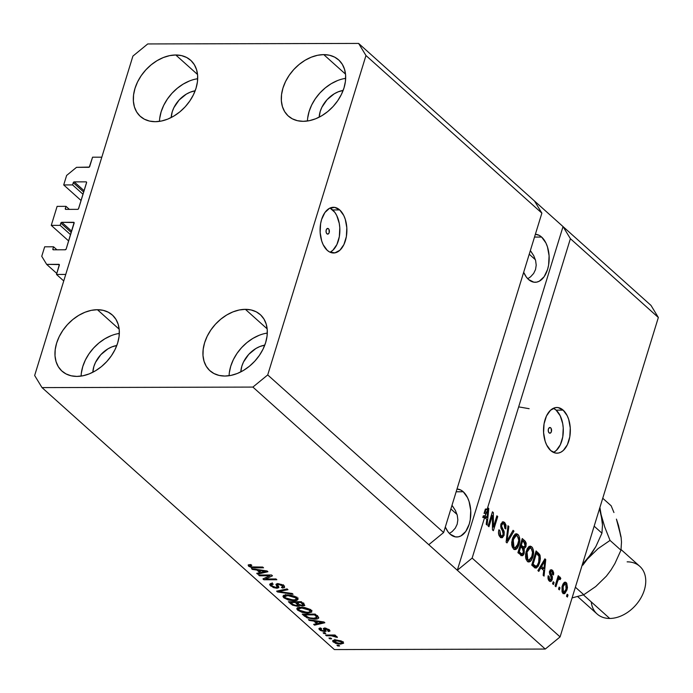 <?xml version="1.0" encoding="UTF-8"?>
<svg xmlns="http://www.w3.org/2000/svg" width="693" height="693" viewBox="0 0 693 693"><rect width="100%" height="100%" fill="white"/><g stroke="black" fill="none" stroke-linecap="round" stroke-linejoin="round"><path stroke-width="1.04" d="M92.567 157.198L101.819 157.181L65.748 274.428L56.497 274.454L59.321 264.579L46.656 264.371L41.745 256.306L44.673 246.803L53.552 246.786L52.867 249.004L53.768 249.809L52.824 249.315L53.352 249.818L65.194 249.783L66.181 248.978L74.099 222.531L61.816 222.323L71.665 231.15L61.816 222.323L60.975 222.825L60.144 225.355L51.265 225.372L68.65 240.956L51.265 225.372L57.112 206.375L65.991 206.349L65.307 208.576L66.199 209.381L65.263 208.888L65.792 209.381L77.633 209.355L78.474 208.853L86.616 182.354L86.088 181.861L74.255 181.887L84.104 190.714L74.255 181.887L73.415 182.389L72.583 184.927L63.704 184.944L66.623 175.442L76.507 167.342L89.31 167.074L92.567 157.198L101.819 157.181L65.748 274.428L56.497 274.454L63.739 280.942L56.497 274.454L59.355 265.15A0.918 0.658 131.9 0 0 58.87 264.345L46.656 264.371L56.8 273.458L46.656 264.371L41.745 256.306L44.673 246.803L53.552 246.786L56.921 249.809L53.552 246.786L52.867 249.004A0.918 0.658 131.9 0 0 52.997 249.688L52.997 249.688A0.918 0.658 131.9 0 0 53.352 249.818L65.194 249.783A0.918 0.658 131.9 0 0 66.181 248.978L74.142 223.094A0.918 0.658 131.9 0 0 73.649 222.288L61.816 222.323A0.918 0.658 131.9 0 0 60.828 223.129L60.144 225.355L70.573 234.702L60.144 225.355L51.265 225.372L57.112 206.375L65.991 206.349L69.361 209.373L65.991 206.349L65.307 208.576A0.918 0.658 131.9 0 0 65.437 209.251L65.437 209.251A0.918 0.658 131.9 0 0 65.792 209.381L77.633 209.355A0.918 0.658 131.9 0 0 78.621 208.541L86.582 182.666A0.918 0.658 131.9 0 0 86.088 181.861L74.255 181.887A0.918 0.658 131.9 0 0 73.267 182.701L72.583 184.927L83.013 194.274L72.583 184.927L63.704 184.944L81.09 200.528L63.704 184.944L66.623 175.442L76.507 167.342L88.721 167.308A0.918 0.658 131.9 0 0 89.709 166.502L92.567 157.198M83.697 192.048L73.267 182.701L83.697 192.048M86.616 182.337L86.088 181.861L86.616 182.354M71.258 232.476L60.828 223.129L71.258 232.476M74.177 222.765L73.649 222.288L74.177 222.765M59.399 264.821L58.87 264.345L59.399 264.821M328.482 228.742L326.914 228.751L328.482 228.742L328.993 229.444L329.192 232.605L328.205 234L326.923 233.801A2.859 1.681 -90.1 0 1 326.074 230.587A2.859 1.681 -90.1 0 1 327.694 228.413A2.859 1.681 -90.1 0 1 328.482 228.742A2.859 1.681 -90.1 0 1 329.331 231.956A2.859 1.681 -90.1 0 1 327.711 234.13A2.859 1.681 -90.1 0 1 326.923 233.801L326.1 232.12L326.221 229.937L327.2 228.543L328.482 228.742M330.024 252.2A22.852 13.41 89.9 0 0 339.795 232.64A22.852 13.41 89.9 0 0 332.675 209.936L339.7 209.918A22.852 13.41 -90.1 0 1 346.517 235.603A22.852 13.41 -90.1 0 1 333.541 252.988A22.852 13.41 -90.1 0 1 327.269 250.355L323.189 244.742L321.708 241.025L320.149 232.51L320.616 223.64L321.595 219.49L324.887 212.56L329.478 208.316L334.684 207.38L339.7 209.918L343.78 215.532L345.261 219.248L346.821 227.763L346.353 236.634L343.927 244.525L339.908 250.225L334.918 252.858L329.703 252.044L327.269 250.355A22.852 13.41 -90.1 0 1 320.452 224.671A22.852 13.41 -90.1 0 1 333.428 207.285A22.852 13.41 -90.1 0 1 339.7 209.918L332.675 209.936A22.852 13.41 89.9 0 0 329.911 208.091M550.675 427.832L549.107 427.832L550.675 427.832L551.186 428.534L551.377 431.687L550.398 433.09L549.116 432.882A2.859 1.681 -90.1 0 1 548.267 429.677A2.859 1.681 -90.1 0 1 549.887 427.503A2.859 1.681 -90.1 0 1 550.675 427.832A2.859 1.681 -90.1 0 1 551.524 431.046A2.859 1.681 -90.1 0 1 549.904 433.212A2.859 1.681 -90.1 0 1 549.116 432.882L548.293 431.202L548.406 429.028L549.393 427.633L550.675 427.832M553.464 452.399A22.852 13.41 89.9 0 0 563.236 432.848A22.852 13.41 89.9 0 0 556.115 410.143L563.14 410.126A22.852 13.41 -90.1 0 1 569.958 435.81A22.852 13.41 -90.1 0 1 556.981 453.187A22.852 13.41 -90.1 0 1 550.701 450.554L546.63 444.941L545.148 441.233L543.589 432.718L544.057 423.839L546.482 415.956L550.493 410.256L555.491 407.614L558.125 407.588L563.14 410.126L567.22 415.739L568.702 419.447L570.261 427.962L569.793 436.841L567.368 444.733L563.348 450.424L560.932 452.165L558.359 453.066L555.725 453.092L550.701 450.554A22.852 13.41 -90.1 0 1 543.892 424.87A22.852 13.41 -90.1 0 1 556.869 407.493A22.852 13.41 -90.1 0 1 563.14 410.126L556.115 410.143A22.852 13.41 89.9 0 0 553.352 408.298M541.623 237.058L534.511 237.075L541.623 237.058L545.902 242.948L547.453 246.847L549.09 255.786L548.605 265.107L547.565 269.464L544.118 276.741L539.293 281.202L536.59 282.146L533.835 282.172L528.56 279.513A23.995 14.085 -90.1 0 1 523.674 272.288L526.247 276.923L528.56 279.513A23.995 14.085 -90.1 0 0 535.152 282.276A23.995 14.085 -90.1 0 0 548.769 264.024A23.995 14.085 -90.1 0 0 541.623 237.058A23.995 14.085 -90.1 0 0 535.368 234.295L539.059 235.282L541.623 237.058M463.262 491.77L456.15 491.787L463.262 491.77L467.532 497.669L469.092 501.567L470.729 510.507L470.244 519.828L469.204 524.185L465.757 531.453L460.932 535.914L458.229 536.858L455.474 536.893L450.199 534.225A23.995 14.085 -90.1 0 1 445.313 527.009L447.886 531.635L450.199 534.225A23.995 14.085 -90.1 0 0 456.791 536.988A23.995 14.085 -90.1 0 0 470.408 518.745A23.995 14.085 -90.1 0 0 463.262 491.77A23.995 14.085 -90.1 0 0 457.008 489.015L460.698 490.003L463.262 491.77M323.744 54.617A37.699 26.984 131.9 0 1 338.643 59.893A37.699 26.984 131.9 0 1 339.865 97.323A37.699 26.984 131.9 0 1 303.222 121.327L309.373 120.677L315.679 118.763L321.907 115.67L327.806 111.504L333.16 106.445L337.751 100.667L341.415 94.404L344.005 87.898L345.417 81.393L345.608 75.139L344.56 69.378L342.316 64.336L338.972 60.196L334.641 57.129L329.504 55.241L323.744 54.617L317.593 55.275L311.287 57.19L305.059 60.282L299.159 64.44L293.806 69.508L289.215 75.277L285.551 81.54L282.961 88.046L281.549 94.551L281.358 100.806L282.406 106.566L284.641 111.616L287.993 115.748L292.325 118.824L297.462 120.703L303.222 121.327A37.699 26.984 131.9 0 1 288.323 116.052A37.699 26.984 131.9 0 1 287.101 78.63A37.699 26.984 131.9 0 1 323.744 54.617L345.512 74.125L323.744 54.617M245.383 309.338A37.699 26.984 131.9 0 1 260.282 314.613A37.699 26.984 131.9 0 1 261.504 352.035A37.699 26.984 131.9 0 1 224.861 376.048L231.012 375.389L237.318 373.475L243.546 370.383L249.445 366.225L254.799 361.157L259.39 355.388L263.054 349.125L265.644 342.619L267.056 336.114L267.247 329.859L266.199 324.099L263.955 319.049L260.611 314.917L256.28 311.841L251.143 309.962L245.383 309.338L239.232 309.988L232.926 311.902L226.698 314.994L220.798 319.161L215.445 324.22L210.854 329.998L207.19 336.261L204.6 342.766L203.188 349.272L202.997 355.526L204.045 361.287L206.28 366.328L209.632 370.469L213.964 373.536L219.101 375.424L224.861 376.048A37.699 26.984 131.9 0 1 209.962 370.772A37.699 26.984 131.9 0 1 208.74 333.342A37.699 26.984 131.9 0 1 245.383 309.338L267.151 328.846L245.383 309.338M97.41 309.702A37.699 26.984 131.9 0 1 112.301 314.977A37.699 26.984 131.9 0 1 113.522 352.399A37.699 26.984 131.9 0 1 76.88 376.412L83.03 375.753L89.345 373.848L95.565 370.746L101.473 366.588L106.817 361.521L111.417 355.752L115.073 349.489L117.663 342.983L119.083 336.477L119.265 330.223L118.226 324.463L115.982 319.412L112.63 315.28L108.307 312.214L103.162 310.325L97.41 309.702L91.251 310.351L84.944 312.266L78.716 315.367L72.817 319.525L67.472 324.584L62.872 330.362L59.208 336.625L56.627 343.13L55.206 349.636L55.024 355.89L56.064 361.651L58.307 366.692L61.66 370.833L65.982 373.899L71.128 375.788L76.88 376.412A37.699 26.984 131.9 0 1 61.989 371.136A37.699 26.984 131.9 0 1 60.759 333.714A37.699 26.984 131.9 0 1 97.41 309.702L119.179 329.21L97.41 309.702M175.771 54.981A37.699 26.984 131.9 0 1 190.662 60.256A37.699 26.984 131.9 0 1 191.883 97.687A37.699 26.984 131.9 0 1 155.241 121.691L161.391 121.041L167.706 119.127L173.926 116.034L179.833 111.876L185.178 106.809L189.778 101.031L193.434 94.776L196.024 88.262L197.444 81.757L197.626 75.502L196.587 69.742L194.343 64.7L190.991 60.56L186.668 57.493L181.523 55.613L175.771 54.981L169.612 55.639L163.305 57.554L157.077 60.646L151.178 64.804L145.833 69.872L141.233 75.641L137.569 81.904L134.988 88.418L133.567 94.924L133.385 101.169L134.425 106.93L136.668 111.98L140.021 116.112L144.343 119.187L149.489 121.067L155.241 121.691A37.699 26.984 131.9 0 1 140.35 116.415A37.699 26.984 131.9 0 1 139.12 78.993A37.699 26.984 131.9 0 1 175.771 54.981L197.54 74.489L175.771 54.981M452.26 531.488L449.41 533.471L452.26 531.488L455.301 528.135L452.26 531.488M457.181 524.211L455.301 528.135L457.181 524.211L457.848 519.854L457.181 524.211M457.259 515.245L457.848 519.854L457.259 515.245L455.44 510.542L457.259 515.245M452.46 505.942L455.44 510.542L451.983 505.344M457.034 514.449L450.874 508.931L457.034 514.449M530.621 276.767L527.771 278.751L530.621 276.767L533.662 273.423L530.621 276.767M535.542 269.499L533.662 273.423L535.542 269.499L536.209 265.142L535.542 269.499M535.62 260.525L536.209 265.142L535.62 260.525L533.801 255.83L535.62 260.525M530.821 251.221L533.801 255.83L530.344 250.632M535.394 259.728L529.235 254.218L535.394 259.728M443.615 532.536L541.874 213.132L365.973 55.527L267.715 374.93L443.615 532.536L267.715 374.93L252.884 387.084L428.785 544.698L443.615 532.536L541.874 213.132L534.511 201.031L358.61 43.425L365.973 55.527L541.874 213.132L534.511 201.031L650.987 305.396L563.037 226.585L570.4 238.687L487.222 509.052L487.967 507.813L488.808 508.567L487.11 525.095L486.217 524.289L486.789 519.412L484.632 517.48L472.141 558.099L560.091 636.902L658.35 317.498L570.4 238.687L658.35 317.498L650.987 305.396L658.35 317.498L560.091 636.902L472.141 558.099L457.311 570.252L252.884 387.084L42.013 387.604L334.39 649.575L545.261 649.055L457.311 570.252L545.261 649.055L560.091 636.902L545.261 649.055L334.39 649.575L42.013 387.604L34.65 375.502L132.909 56.098L147.739 43.945L358.61 43.425L563.037 226.585L570.4 238.687L487.222 509.052L485.377 509.052L484.052 513.374L486.088 509.667L484.052 513.374L485.897 513.366L486.72 511.997L484.875 511.997L486.72 511.997L487.933 509.658L486.088 509.667L487.933 509.658L487.014 517.506L485.161 517.506L483.29 515.835L482.787 517.489L484.632 517.48L486.789 519.412L486.217 524.289L487.11 525.095L488.808 508.567L487.967 507.813L487.222 509.052L485.377 509.052L484.052 513.374L485.897 513.366L485.143 515.826L483.29 515.835L485.161 517.506L487.014 517.506L485.143 515.826L487.014 517.506L487.933 509.658L485.143 515.826L483.29 515.835L482.787 517.489L484.632 517.48L472.141 558.099L457.311 570.252L563.037 226.585L457.311 570.252L428.785 544.698L443.615 532.536M492.42 515.479L488.955 526.741L488.089 525.97L492.437 511.815L493.364 512.638L493.399 527.07L496.872 515.791L497.73 516.562L493.381 530.708L492.454 529.885L492.42 515.479L492.454 529.885L493.381 530.708L497.73 516.562L496.872 515.791L493.399 527.07L493.364 512.638L492.437 511.815L488.089 525.97L488.955 526.741L492.42 515.479L491.311 515.479L492.42 515.479M504.097 535.291L502.399 537.664L500.727 537.465L498.986 535.317L498.51 531.826L498.899 529.798L499.818 530.388L500.095 534.58L501.446 535.906L502.78 535.481L503.291 532.579L500.978 528.144L500.727 524.904L502.486 521.89L504.773 522.652L506.02 525.19L505.786 528.932L504.859 528.343L505.024 525.892L503.75 523.856L502.182 524.073L501.567 526.186L504.227 531.8L504.097 535.291L503.854 530.769L501.602 526.611L501.775 524.939L503.014 523.596L504.045 524.09L504.859 528.343L505.786 528.932L504.53 522.409L503.101 521.751L500.918 524.125L503.222 534.563L501.853 536.001L500.796 535.481L499.818 530.388L498.899 529.798C498.085 532.891 498.518 535.317 500.216 537.066L501.767 537.803L504.097 535.291L502.91 535.299L504.097 535.291M513.972 531.115L506.999 542.914L506.107 542.117L507.969 525.736L508.861 526.533L507.016 540.817L513.08 530.31L513.972 531.115L513.08 530.31L507.016 540.817L508.861 526.533L507.969 525.736L506.107 542.117L506.999 542.914L513.972 531.115L512.603 531.115L513.972 531.115M513.478 548.951L511.893 545.885L511.694 542.359L512.794 537.647L515.012 534.242L516.709 533.783L518.65 535.265L519.611 537.863L519.707 541.259L518.78 545.322L517.342 548.18L515.029 549.636L513.478 548.951L515.029 549.636L516.588 548.986L518.996 544.663C520.33 540.601 519.975 537.196 517.948 534.442L516.38 533.757L512.352 538.929L511.703 544.533L513.478 548.951M527.304 561.347L525.727 558.281L525.597 554.036L527.139 548.856L528.846 546.638L530.543 546.179L532.475 547.652L533.437 550.259L533.532 553.646L532.614 557.709L531.176 560.576L528.863 562.032L527.304 561.347L528.863 562.032L530.422 561.373L532.83 557.051C534.156 552.988 533.809 549.584 531.774 546.829L530.206 546.153L526.186 551.316L525.537 556.929L527.304 561.347M540.826 567.827L538.799 571.404L537.898 570.599L544.906 558.827L545.746 559.58L544.057 576.117L543.156 575.311L543.728 570.434L540.826 567.827L543.728 570.434L543.156 575.311L544.057 576.117L545.746 559.58L544.906 558.827L537.898 570.599L538.799 571.404L540.826 567.827L539.544 567.836L540.826 567.827M568.017 595.01L567.394 597.028L566.528 596.257L567.151 594.23L568.017 595.01L567.151 594.23L566.528 596.257L567.394 597.028L568.017 595.01L566.909 595.01L568.017 595.01M566.952 589.934L564.786 593.598L563.244 593.511L562.049 591.891L562.014 586.832L562.95 584.112L564.44 582.311L565.661 582.25L566.744 583.22L567.48 587.508L566.952 589.934L566.242 582.631L565.124 582.137L562.274 585.88L562.959 593.295L564.076 593.788L566.952 589.934L565.835 589.942L566.952 589.934M560.022 587.846L559.398 589.864L558.532 589.093L559.156 587.066L560.022 587.846L559.156 587.066L558.532 589.093L559.398 589.864L560.022 587.846L558.913 587.846L560.022 587.846M560.187 577.208L557.501 578.118L558.601 578.118L559.104 576.472L558.004 576.481L559.104 576.472L558.237 575.701L555.076 585.992L555.942 586.763L557.579 581.427L556.479 581.436L557.579 581.427L555.942 586.763L555.076 585.992L558.237 575.701L559.104 576.472L558.601 578.118L559.979 577.078L560.828 578.49L560.057 579.669L558.757 578.976L557.579 581.427L558.385 579.469L559.52 578.958L560.057 579.669L560.828 578.49L559.814 577.044M554.079 582.518L553.456 584.537L552.59 583.766L553.213 581.739L554.079 582.518L553.213 581.739L552.59 583.766L553.456 584.537L554.079 582.518L552.971 582.518L554.079 582.518M552.26 579.469L551.29 581.167L550.043 581.47L548.639 580.327L547.946 578.179L548.146 575.796L549.073 576.394L549.471 579.296L550.467 579.885L551.212 579.227L551.351 577.641L549.402 572.687L550.121 570.391L551.264 569.707L552.789 570.634L553.69 572.903L553.508 574.973L552.581 574.384L552.018 571.76L551.022 571.413L550.502 572.227L552.416 576.749L552.26 579.469L550.545 572.046L551.247 571.361L552.018 571.76L552.581 574.384L553.508 574.973L552.434 570.261L551.264 569.707L549.618 571.482L551.316 578.95L549.705 579.539L549.073 576.394L548.146 575.796L549.194 580.951L550.424 581.522L552.26 579.469L551.082 579.469L552.26 579.469M539.552 562.959L538.184 566.224L536.217 568.078L534.572 567.593L531.739 565.081L536.087 550.926L540.072 555.388L540.375 558.697L539.708 562.456L539.682 554.478L536.087 550.926L531.739 565.081L535.914 568.113L539.552 562.959L538.435 562.967L539.552 562.959M524.263 553.083L523.146 555.214L522.08 555.795L517.905 552.685L522.262 538.539L525.268 541.276L526.204 543.182L525.883 546.881L524.185 548.587L524.263 553.083L524.185 548.587L526.03 546.448L524.844 540.852L522.262 538.539L517.905 552.685L522.037 555.795L524.263 553.083L523.094 553.083L524.263 553.083M269.768 575.762L259.459 575.788L258.593 575.017L271.543 574.982L272.462 575.805L265.653 578.976L275.97 578.95L276.836 579.729L263.886 579.755L262.959 578.932L269.768 575.762L262.959 578.932L263.886 579.755L276.836 579.729L275.97 578.95L265.653 578.976L272.462 575.805L271.543 574.982L258.593 575.017L259.459 575.788L259.693 575.008L259.459 575.788L269.768 575.762L270.001 574.991L269.768 575.762M278.3 586.209L277.616 586.243L277.001 588.27L273.44 587.595L269.785 584.953L269.785 584.112L271.387 583.471L273.233 584.199L271.691 584.597L272.011 585.819L275.034 587.387L277.139 587.11L275.953 584.355L277.443 583.619L281.886 584.554L284.494 586.65L284.329 587.647L282.432 588.062L281.393 587.292L282.796 586.867L282.103 585.663L280.145 584.623L277.971 584.433L277.538 584.892L278.846 587.595L277.001 588.27L278.811 587.11L277.572 584.632L278.612 584.381L282.259 585.793L282.839 586.78L281.393 587.292L282.432 588.062L284.598 587.292L283.74 585.758L277.78 583.61L275.97 584.286L277.139 587.118L276.091 587.491L272.193 585.992L271.569 584.805L273.233 584.199L272.202 583.428L269.698 584.303L270.608 585.931L270.868 583.558M293.078 594.282L277.512 591.961L276.62 591.164L287.075 588.903L287.967 589.7L278.525 591.519L292.177 593.477L293.078 594.282L292.177 593.477L278.525 591.519L287.967 589.7L287.075 588.903L276.62 591.164L277.512 591.961L277.832 590.895L277.512 591.961L293.078 594.282M284.901 596.127L284.494 595.789L283.87 597.816L282.995 596.56L283.229 595.815L285.914 594.889L290.939 595.174L295.097 596.465L297.505 598.12L298.016 599.41L296.725 600.424L294.369 600.744L288.66 600.103L283.87 597.816L288.297 599.999L293.797 600.753L297.999 599.48L297.158 597.782L287.049 594.845L283.021 596.162M298.735 608.523L298.319 608.185L297.704 610.204L296.829 608.956L297.063 608.203L299.748 607.285L304.773 607.562L309.537 609.164L311.599 610.845L311.729 612.092L307.623 613.14L302.131 612.395L297.704 610.204L302.131 612.395L307.623 613.14L311.833 611.867L310.992 610.178L300.875 607.241L296.855 608.549M331.644 638.807L329.799 638.816L328.932 638.036L330.778 638.036L331.644 638.807L330.778 638.036L328.932 638.036L329.799 638.816L330.033 638.036L329.799 638.816L331.644 638.807M340.54 644.126L335.707 643.407L332.623 641.112L333.012 640.41L335.377 639.968L341.069 640.886L343.624 643.165L340.54 644.126L343.607 643.225L343 642.03L335.802 639.96L332.64 640.86L333.246 642.056L333.844 640.115L333.246 642.056L340.54 644.126L340.8 643.286L340.54 644.126M250.104 566.198L251.828 565.323L250.788 564.552L248.163 565.003L248.553 566.164L249.012 564.682L248.553 566.164L248.259 564.934L250.788 564.552L251.828 565.323L249.852 565.843L251.68 566.926L262.682 567.047L263.548 567.818L251.533 567.567L248.553 566.164L254.755 567.844L263.548 567.818L262.682 567.047L251.94 566.969L250.104 566.198L250.225 564.561M313.894 621.093L309.303 620.452L308.402 619.646L324.012 621.993L324.852 622.747L314.561 625.164L313.66 624.358L316.805 623.7L313.894 621.093L316.805 623.7L313.66 624.358L314.561 625.164L324.852 622.747L324.012 621.993L308.402 619.646L309.303 620.452L309.502 619.811L309.303 620.452L313.894 621.093L314.076 620.495L313.894 621.093M325.485 629.616L324.671 631.644L320.547 630.526L318.988 629.123L319.334 628.23L320.556 627.962L321.587 628.742L320.599 629.071L320.989 629.868L323.57 630.873L324.237 630.604L323.458 628.404L325.294 628.075L329.478 629.928L329.998 630.994L328.586 631.54L327.555 630.76L328.361 630.465L327.988 629.79L325.649 628.828L325.26 629.149L326.186 631.158L324.671 631.644L326.186 631.167L325.251 629.071L327.988 629.79L328.378 630.439L328.725 629.305M325.814 633.584L323.96 633.584L323.094 632.813L324.948 632.804L325.814 633.584L324.948 632.804L323.094 632.813L323.96 633.584L324.203 632.804L323.96 633.584L325.814 633.584M331.332 635.802L326.446 635.81L325.58 635.039L334.996 635.013L335.862 635.793L334.364 635.793L336.815 636.529L337.361 637.439L334.017 636.044L331.332 635.802L337.361 637.439L337.049 636.702L334.364 635.793L335.862 635.793L334.996 635.013L325.58 635.039L326.446 635.81L326.689 635.039L326.446 635.81L331.332 635.802L331.566 635.022L331.332 635.802M339.639 645.971L337.794 645.98L336.928 645.2L338.773 645.2L339.639 645.971L338.773 645.2L336.928 645.2L337.794 645.98L338.028 645.2L337.794 645.98L339.639 645.971M314.405 619.144L307.12 617.879L302.243 614.128L315.194 614.093L318.745 617.853L317.611 618.788L314.405 619.144C317.299 619.256 318.702 618.676 318.624 617.385L315.194 614.093L302.243 614.128L304.695 616.328L305.024 615.263L304.695 616.328L314.405 619.144L314.657 618.338L314.405 619.144M297.297 606.28L292.498 605.136L288.418 601.732L301.36 601.706L304.773 605.474L302.555 606.054L299.324 605.24L298.917 606.037L297.297 606.28L299.324 605.24L302.971 606.063L304.807 605.396L301.36 601.706L288.418 601.732L290.973 604.027L291.303 602.962L290.973 604.027L297.297 606.28L297.618 605.24L297.297 606.28M256.956 570.07L252.365 569.429L251.464 568.624L267.065 570.971L267.914 571.725L257.623 574.142L256.722 573.336L259.866 572.678L256.956 570.07L259.866 572.678L256.722 573.336L257.623 574.142L267.914 571.725L267.065 570.971L251.464 568.624L252.365 569.429L252.564 568.788L252.365 569.429L256.956 570.07L257.138 569.481L256.956 570.07M132.909 56.098L147.739 43.945L358.61 43.425L365.973 55.527L267.715 374.93L252.884 387.084L42.013 387.604L34.65 375.502L132.909 56.098M254.998 567.065L254.755 567.844L254.998 567.065M314.891 624.098L314.561 625.164L314.891 624.098M317.134 622.635L316.805 623.7L317.134 622.635M315.696 621.344L320.244 622.037L320.426 621.456L320.244 622.037L323.085 622.375L323.233 621.881L318.035 623.44L315.696 621.344L315.869 620.772L315.696 621.344L318.035 623.44L323.085 622.375L315.696 621.344M327.988 629.79L327.555 630.76L328.586 631.54L329.166 629.642L328.586 631.54L329.998 630.994L329.305 629.764L324.705 628.049L323.38 628.542L323.934 629.954L324.523 628.057L324.229 630.691L323.57 630.873L320.989 629.868L321.587 628.742L320.556 627.962L318.91 628.629L319.586 629.816L320.14 628.014L319.586 629.816L324.671 631.644L325.294 629.616L324.567 629.59M320.989 629.868L320.859 628.196M323.934 629.954L324.229 630.691L324.558 627.936M325.961 628.17L325.753 628.828L325.961 628.17M325.251 629.071L325.753 628.828M324.298 629.556L325.571 629.616M334.598 635.013L334.364 635.793L334.598 635.013M335.992 636.174L335.698 637.144L335.992 636.174M335.464 636.027L335.273 636.624L335.464 636.027M333.688 635.022L333.402 635.931L333.688 635.022M342.931 641.969L342.186 642.065M341.987 642.082L343.381 641.865M341.632 642.013L337.881 640.782L334.251 641.432L335.369 642.558L338.375 643.303L341.597 643.095L341.632 642.013C342.273 642.991 341.588 643.442 339.587 643.355L334.615 642.073C333.983 641.094 334.667 640.653 336.668 640.739L336.902 639.994L336.668 640.739L341.632 642.013L341.866 641.259L341.987 642.723L342.351 641.536M334.615 642.073L334.884 639.344M318.719 617.991L318.624 617.385M318.156 616.796L317.099 617.013M316.77 617.047L318.234 616.77M316.926 617.238L314.544 614.873L304.625 614.899L308.87 617.801L314.83 618.329L316.389 618.017L316.926 617.238L313.565 618.373L310.066 618.078L306.107 616.224L304.625 614.899L304.859 614.119L304.625 614.899L314.544 614.873L314.787 614.093L314.544 614.873L316.008 616.181L316.329 615.115L316.008 616.181L316.926 617.238L317.307 615.99L316.935 617.524L317.559 615.505M311.478 610.68L310.221 611.001M307.874 612.326L307.623 613.14L307.874 612.326L309.364 612.04L306.8 612.369L299.203 610.195L298.596 608.965L301.724 608.012L309.485 610.186L309.762 609.294L310.083 611.443L309.364 612.04L310.109 611.295L308.783 609.658L305.769 608.437L301.724 608.012L301.949 607.259L301.724 608.012L298.648 608.835L299.203 610.195L301.767 611.59L307.874 612.326M302.321 611.772L302.131 612.395L302.321 611.772M297.28 608.004L297.704 610.204L298.319 608.185L297.843 607.683M297.73 607.544L299.151 608.826M309.91 611.035L311.971 610.429M303.958 604.036L302.971 606.063L303.317 604.036M299.489 604.703L299.324 605.24L299.489 604.703M298.778 604.209L297.981 604.253M297.921 604.253L298.822 604.201M303.179 604.036L304.227 604.01M296.847 602.494L300.71 602.477L300.953 601.706L300.71 602.477L302.131 603.75L302.46 602.685L302.131 603.75L303.04 604.937L301.888 605.292L299.35 604.617L296.847 602.494L297.089 601.715L296.847 602.494L299.064 604.435L301.888 605.292L302.945 604.582L300.71 602.477L296.847 602.494M290.791 602.503L295.331 602.494L295.573 601.715L295.331 602.494L296.925 603.924L297.254 602.858L296.925 603.924L297.73 605.076L296.422 605.5L293.511 604.79L290.791 602.503L291.034 601.732L290.791 602.503L293.217 604.608L296.422 605.5L297.695 604.79L295.331 602.494L290.791 602.503M297.644 598.293L296.387 598.605M294.049 599.93L293.797 600.753L294.049 599.93L295.539 599.644L292.966 599.973L285.377 597.808L284.771 596.569L287.89 595.616L295.651 597.799L295.928 596.898L296.249 599.055L295.539 599.644L296.275 598.908L294.958 597.271L291.502 595.945L287.89 595.616L288.123 594.863L287.89 595.616L284.823 596.448L285.377 597.808L287.941 599.194L294.049 599.93M288.487 599.376L288.297 599.999L288.487 599.376M283.446 595.608L283.87 597.816L284.494 595.789L284.009 595.296M283.896 595.148L285.325 596.43M296.084 598.648L298.137 598.042M280.509 590.323L280.232 591.216L280.509 590.323M278.785 590.696L278.525 591.519L278.785 590.696M277.607 584.468L277.113 583.645M277.07 583.653L276.464 585.628L277.07 583.653M283.957 585.966L283.065 586.035M282.796 586.876L282.432 588.062L282.796 586.876M282.536 584.892L282.259 585.793L282.536 584.892M278.829 583.671L278.612 584.381L278.829 583.671M277.884 583.61L277.572 584.632L277.884 583.61M277.867 583.61L277.572 584.632M278.837 587.612L278.811 587.11M271.717 584.312L271.232 583.913L270.608 585.931L277.001 588.27L277.408 586.243M270.738 583.411L271.777 584.355M277.217 586.235L278.517 586.183M283.047 586.044L284.399 585.88M277.087 583.601L277.633 584.528M277.226 585.438L276.715 585.472M270.504 574.982L269.923 575.259L270.504 574.982M266.121 577.46L265.653 578.976L266.121 577.46M266.034 577.737L265.532 577.737L266.034 577.737M264.336 578.291L263.886 579.755L264.336 578.291M257.952 573.085L257.623 574.142L257.952 573.085M260.187 571.612L259.866 572.678L260.187 571.612M258.749 570.322L263.305 571.015L263.479 570.434L263.305 571.015L266.138 571.353L266.294 570.859L261.088 572.418L258.749 570.322L258.931 569.75L258.749 570.322L261.088 572.418L266.138 571.353L258.749 570.322M564.18 582.466L566.242 582.631L564.388 582.64L565.211 583.827M564.258 592.056L566.155 588.937L566.25 584.788L564.942 583.852L563.348 586.027L562.647 589.414L563.435 591.839L562.032 591.839L563.435 591.839L563.14 586.65L562.058 586.65L563.14 586.65L565.159 583.827L565.765 584.086L566.06 589.267L564.015 592.091L563.435 591.839L564.258 592.056L563.166 593.459M562.933 593.606L564.431 591.735M565.289 584.008L564.111 582.415M565.159 583.827L563.071 583.87M562.136 592.099L564.015 592.091M558.333 577.208L558.982 578.49L560.828 578.49L558.766 578.811L558.723 577.763M557.605 578.906L559.52 578.958M557.085 579.469L558.385 579.469L557.085 579.469M548.042 576.394L549.073 576.394L548.042 576.394M548.232 579.539L549.705 579.539L548.232 579.539M548.925 579.781L550.424 579.885L549.705 579.539M550.381 570.096L552.434 570.261L550.588 570.27L551.42 571.387M549.48 572.054L550.545 572.046L549.48 572.054M549.41 573.154L550.554 573.146L549.41 573.154M549.731 574.61L551.342 574.61L549.731 574.61M550.268 579.885L549.454 581.167M549.419 581.193L550.294 579.807M551.524 571.621L550.216 569.984M544.455 559.589L545.746 559.58L544.455 559.589M542.983 568.529L542.87 569.663L542.983 568.529M542.099 568.529L540.168 566.787L542.099 568.529L543.953 568.52L542.099 568.529M541.614 566.432L543.667 563.011L542.411 563.019L543.667 563.011L544.871 560.68L543.806 560.68L544.871 560.68L543.953 568.52L541.614 566.432L540.375 566.432L541.614 566.432L543.953 568.52L544.871 560.68L541.614 566.432M535.689 552.234L536.59 553.031L538.435 553.031L536.59 553.031L537.829 554.478L539.682 554.478L537.941 554.695L535.689 552.234M534.779 567.922L536.347 566.207L534.935 567.827M534.13 566.276L531.843 564.726L534.156 566.276L536.001 566.268L532.744 565.531L534.598 565.531L533.108 564.197L536.443 553.36L535.342 553.36L536.443 553.36L538.998 556.003L538.695 562.17L537.3 565.323L536.001 566.268L537.517 564.986L538.808 561.806L539.232 556.704L536.443 553.36L533.108 564.197L532.007 564.206L533.108 564.197L535.984 566.268M529.279 546.379L531.774 546.829L529.928 546.838L530.951 548.241L529.989 547.972L528.724 548.648L527.044 552.113L530.084 547.972L531.271 548.492L532.596 552.711L531.981 556.236L528.958 560.178L526.152 559.684L527.806 559.684L527.044 552.113L525.961 552.122L527.044 552.113L526.481 556.236L527.806 559.684L529.703 559.979L531.652 557.189L532.605 552.078L531.869 549.237L530.968 548.25M531.704 557.051L532.83 557.051L531.704 557.051M529.747 559.961L528.568 561.382L530.422 561.373L527.945 561.798M523.752 554.036L523.674 554.755M527.815 561.858L529.972 559.554M531.176 548.761L529.114 546.309M527.849 559.987L528.958 560.178M527.486 548.189L528.135 547.981M530.084 547.972L527.503 548.172M524.133 542.437L521.864 539.838L522.99 540.852L524.844 540.852L522.99 540.852L524.055 542.255M524.887 546.456L526.03 546.448L524.887 546.456M524.177 546.456L522.34 548.587M520.789 555.63L523.397 552.321L523.51 549.887L522.721 548.587L524.185 548.587L522.401 548.276L523.397 552.321L521.89 553.915L519.923 553.889L518.017 552.338L520.382 553.924M520.278 553.941L522.08 553.932L521.058 555.44M522.626 548.527L524.029 546.881M523.016 546.508L522.695 546.985M522.098 547.227L520.053 545.72L522.366 547.193M521.318 545.192L522.617 540.964L521.508 540.964L522.617 540.964L524.029 542.238L525.095 545.911L523.735 547.184L521.881 547.193L523.735 547.184L520.989 546.569L522.843 546.56L521.318 545.192L520.209 545.192L521.318 545.192L523.735 547.184L524.861 546.508L525.147 543.633L522.617 540.964L521.318 545.192M522.132 547.227L523.735 547.184M519.282 551.81L520.807 546.846L519.707 546.846L520.807 546.846L522.401 548.276L520.807 546.846L519.282 551.81L518.173 551.81L519.282 551.81L520.997 553.343L519.144 553.352L520.997 553.343L519.282 551.81M521.89 553.915L520.997 553.343L522.124 553.932M515.445 533.991L517.948 534.442L516.094 534.442L517.125 535.854M517.879 544.663L518.996 544.663L517.879 544.663M515.913 547.565L514.734 548.986L516.588 548.986L514.111 549.402M513.981 549.462L516.146 547.158M517.35 536.373L515.289 533.913M514.024 547.591L512.326 547.297L513.981 547.288L513.21 539.726L516.25 535.576L517.446 536.096L518.771 540.315L518.147 543.84L515.124 547.791M513.652 535.793L514.31 535.585M516.25 535.576L513.678 535.784M512.127 539.726L513.21 539.726L512.127 539.726M507.882 526.533L508.861 526.533L507.882 526.533M506.54 538.296L507.371 538.288L506.54 538.296M506.254 540.826L507.016 540.817L506.254 540.826M498.743 530.388L499.818 530.388L498.743 530.388M499.055 535.481L500.796 535.481L499.055 535.481M499.133 535.637L501.853 536.001M502.2 522.054L504.53 522.409L502.676 522.418L503.733 523.847L502.191 522.054M503.014 523.596L501.1 523.605M500.727 524.939L501.775 524.939L500.727 524.939M500.649 526.619L501.602 526.611L500.649 526.619M501.238 528.742L502.633 528.742L501.238 528.742M502.425 530.769L503.854 530.769L502.425 530.769M502.001 535.984L500.822 537.517M500.545 537.673L502.104 535.715M500.632 535.784L500.121 535.992M499.948 536.001L499.107 535.62M492.186 512.647L493.364 512.638L492.186 512.647M491.519 514.821L491.519 515.479L491.519 514.821M492.446 527.07L493.399 527.07L492.446 527.07M496.63 516.562L497.73 516.562L496.63 516.562M492.654 527.07L492.446 527.728L492.654 527.07M487.517 508.567L488.808 508.567L487.517 508.567M486.91 509.052L486.85 509.667L486.91 509.052M486.044 517.506L485.923 518.641L486.044 517.506M518.771 540.315L518.477 537.872L516.822 535.689L515.505 535.793L513.929 537.803L512.647 543.84L513.236 546.292L514.275 547.522L515.869 547.591L517.065 546.396L518.771 540.315M195.764 79.071L197.687 78.725A37.699 26.984 -48.1 0 0 159.468 121.379M189.449 80.977L183.229 84.078L177.33 88.236L171.977 93.295L167.385 99.073L163.721 105.336L161.131 111.842L159.719 118.347M171.188 117.55L172.228 111.816L173.874 107.675L179.132 100.017L186.296 94.144L190.254 92.178L195.157 90.792A23.995 17.169 131.9 0 0 171.188 117.55M117.403 333.783L119.326 333.446A37.699 26.984 -48.1 0 0 81.107 376.091M111.088 335.698L104.868 338.79L98.969 342.948L93.616 348.016L89.025 353.785L85.36 360.048L82.77 366.562L81.358 373.068M92.827 372.262L93.867 366.528L95.513 362.387L100.771 354.729L107.935 348.865L111.894 346.89L116.796 345.512A23.995 17.169 131.9 0 0 92.827 372.262M265.376 333.42L267.299 333.082A37.699 26.984 -48.1 0 0 229.088 375.727M259.069 335.334L252.841 338.427L246.942 342.585L241.588 347.652L236.997 353.421L233.333 359.684L230.752 366.199L229.331 372.704M240.8 371.898L241.848 366.164L243.494 362.023L248.744 354.366L255.908 348.492L259.866 346.526L264.778 345.149A23.995 17.169 131.9 0 0 240.809 371.898M343.737 78.699L345.66 78.361A37.699 26.984 -48.1 0 0 307.449 121.015M337.43 80.613L331.202 83.706L325.303 87.872L319.958 92.931L315.358 98.709L311.694 104.972L309.113 111.478L307.692 117.983M319.161 117.186L320.209 111.452L321.855 107.311L327.105 99.653L334.269 93.78L338.227 91.814L343.139 90.428A23.995 17.169 131.9 0 0 319.17 117.186M553.906 452.183L556.323 450.441L560.342 444.75L562.768 436.859L563.236 427.979L562.699 423.596L560.187 415.757L556.115 410.143L553.672 408.454M330.466 251.975L332.883 250.242L336.902 244.542L339.327 236.651L339.795 227.78L339.258 223.389L336.746 215.549L334.875 212.404L330.24 208.246M529.131 408.697L518.659 406.869M577.884 596.777L597.089 613.981A31.991 22.895 -48.1 0 0 609.727 618.459A31.991 22.895 131.9 0 1 591.25 601.905M627.139 561.85A31.991 22.895 131.9 0 1 644.325 590.09A31.991 22.895 131.9 0 1 609.727 618.459L583.428 594.889L609.727 618.459A31.991 22.895 -48.1 0 0 640.817 598.085A31.991 22.895 -48.1 0 0 639.778 566.328L621.067 549.566M599.497 508.48L602.07 520.071L602.486 524.982L601.948 533.168L594.152 526.178L601.948 533.168L595.876 546.534L591.995 552.936L582.302 564.561L587.404 559.06A50.268 35.975 -48.1 0 0 587.413 559.052A50.268 35.975 131.9 0 1 587.404 559.06L598.076 548.631L610.039 540.419L604.764 527.078L601.091 514.587L602.486 524.982L601.948 533.168L595.876 546.534L587.404 559.06L598.076 548.631L610.039 540.419L604.764 527.078L601.091 514.587L599.913 507.441L601.091 514.587L599.497 508.48M582.822 565.176L587.404 559.06L582.822 565.176M606.427 576.1L606.427 576.1A50.268 35.975 -48.1 0 0 606.427 576.1L595.755 586.521L583.792 594.741L572.08 597.92L583.792 594.741L575.381 587.205L583.792 594.741L595.755 586.521L606.427 576.1A50.268 35.975 -48.1 0 0 606.427 576.091L611.009 569.975L606.427 576.1M618.632 526.793L620.85 536.832M618.52 525.519L621.084 537.11L621.5 542.021L620.963 550.207L614.89 563.574L611.009 569.975L614.89 563.574L620.963 550.207L610.039 540.419L620.963 550.207L621.5 542.021L621.084 537.11L616.432 519.126L618.52 525.519M613.946 512.534L611.157 505.786L613.946 512.534M602.745 498.25L611.157 505.786L602.745 498.25M324.237 630.673L324.861 628.655M310.083 611.443L310.707 609.424M298.596 608.965L299.22 606.938M303.04 604.937L303.664 602.91M297.73 605.076L298.354 603.057M296.249 599.055L296.873 597.028M284.771 596.569L285.386 594.551M271.569 584.805L272.193 582.778M277.139 587.118L277.763 585.1M282.839 586.78L283.454 584.762M551.247 571.361L549.393 571.37M522.08 553.932L520.235 553.941"/></g></svg>
